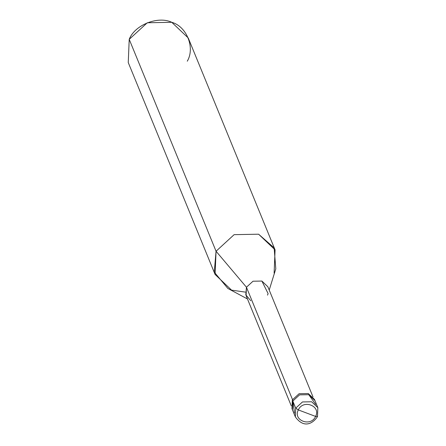 <?xml version="1.0" encoding="UTF-8"?>
<svg xmlns="http://www.w3.org/2000/svg" width="446" height="446" viewBox="0 0 446 446"><rect width="100%" height="100%" fill="white"/><g stroke="black" fill="none" stroke-linecap="round" stroke-linejoin="round"><path stroke-width="0.67" d="M315.696 404.388L308.76 394.682L299.578 394.855L292.805 401.071L295.709 408.162L298.335 409.924L315.601 416.425C310.89 427.329 292.676 420.472 298.335 409.924C292.676 420.472 310.89 427.329 315.601 416.425L317.48 416.358L315.601 416.425L298.335 409.924C303.046 399.019 321.259 405.877 315.601 416.425C321.259 405.877 303.046 399.019 298.335 409.924L295.709 408.162L295.347 416.871L295.709 408.162L302.483 401.946L311.665 401.774L317.842 407.65L311.665 401.774L302.483 401.946L295.709 408.162L292.805 401.071L294.589 413.041L292.805 401.071L299.578 394.855L308.76 394.682L314.937 400.564L308.76 394.682L299.578 394.855L292.805 401.071L292.442 409.779L292.805 401.071L299.578 394.855L308.76 394.682L315.696 404.388M317.48 416.358L317.842 407.65L317.491 416.597C313.828 422.351 304.612 429.71 295.347 416.871L295.397 416.982M295.347 416.871L291.974 408.636L292.336 399.928L292.805 401.071L292.336 399.928L292.225 409.199M291.271 405.854L246.108 295.648L246.454 287.23L292.699 400.068L246.454 287.23L245.807 294.8L250.747 300.727M247.469 298.971L227.889 288.473L214.264 272.132L216.054 251.243L246.454 287.23L253.005 281.22L261.88 281.052L267.851 286.733L313.014 396.94M215.095 274.457L128.253 62.563L129.217 39.343L216.054 251.243L215.095 274.457L231.563 290.14L245.372 292.119M314.686 399.995L308.292 393.539L299.11 393.712L292.336 399.928L299.11 393.712L308.292 393.539L314.469 399.415L317.842 407.65M267.5 295.152L268.113 293.607L261.88 281.052L253.005 281.22L246.454 287.23L216.054 251.243L234.117 234.663L258.608 234.2L274.139 247.842L275.795 268.843L269.211 290.056M274.117 273.097L275.076 249.877L258.608 234.2L234.117 234.663L216.054 251.243L129.217 39.343L147.28 22.768L171.766 22.3L188.24 37.977L275.076 249.877M187.275 61.197C195.264 47.845 186.735 26.453 171.766 22.3C158.012 15.643 134.608 25.015 129.217 39.343"/></g></svg>
